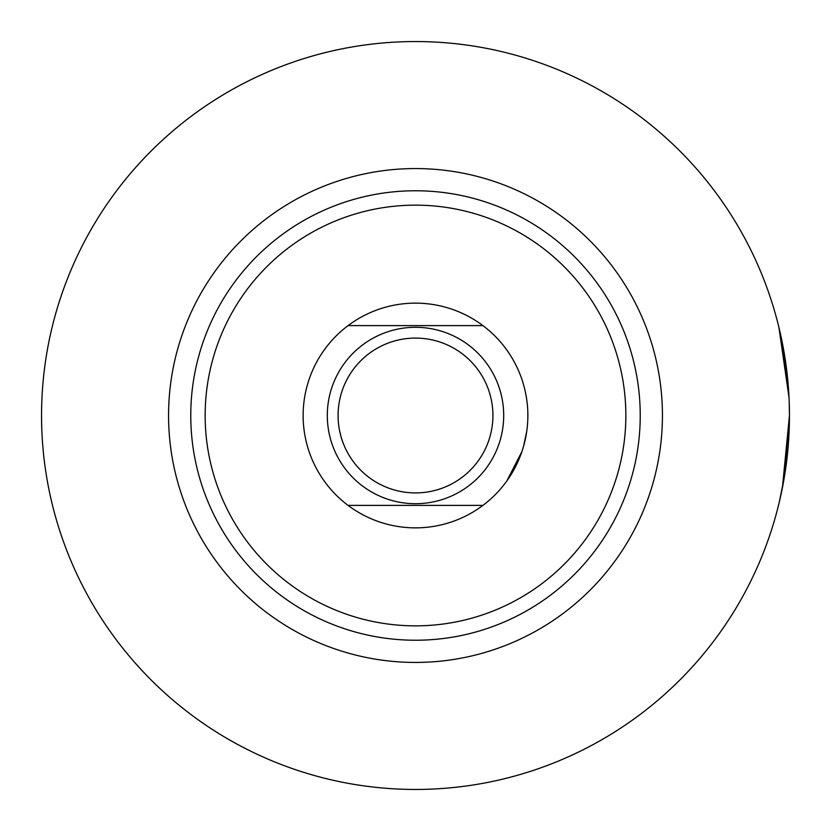 <?xml version="1.0" encoding="UTF-8"?>
<svg xmlns="http://www.w3.org/2000/svg" width="831" height="831" viewBox="0 0 831 831"><rect width="100%" height="100%" fill="white"/><g stroke="black" fill="none" stroke-linecap="round" stroke-linejoin="round"><path stroke-width="1.25" d="M526.729 431.424L523.499 446.527M521.941 451.493L506.9 480.869M787.923 449.291L782.158 488.971M779.333 501.872L784.215 477.846L789.45 415.5A373.95 373.95 0 0 0 415.5 41.55A373.95 373.95 0 0 0 41.55 415.5A373.95 373.95 0 0 0 415.5 789.45A373.95 373.95 0 0 0 789.45 415.5L782.428 487.631M625.847 415.5A210.347 210.347 0 0 0 415.5 205.153A210.347 210.347 0 0 0 205.153 415.5A210.347 210.347 0 0 0 415.5 625.847A210.347 210.347 0 0 0 625.847 415.5M190.766 415.5A224.734 224.734 0 0 1 415.5 190.766A224.734 224.734 0 0 1 640.234 415.5A224.734 224.734 0 0 1 415.5 640.234A224.734 224.734 0 0 1 190.766 415.5M788.931 395.816L782.283 342.642M789.024 397.696L783.166 347.202L778.927 327.424L786.271 366.824M789.211 402.069L789.45 415.5L789.211 402.069M662.432 415.5A246.932 246.932 0 0 0 415.5 168.568A246.932 246.932 0 0 0 168.568 415.5A246.932 246.932 0 0 0 415.5 662.432A246.932 246.932 0 0 0 662.432 415.5M778.927 327.424L789.024 397.561M482.915 505.393A112.362 112.362 0 0 1 348.085 505.393A112.362 112.362 0 0 0 527.862 415.5A112.362 112.362 0 0 0 348.085 325.607A112.362 112.362 0 0 1 482.915 325.607L348.085 325.607A112.362 112.362 0 0 0 348.085 505.393L482.915 505.393M492.918 415.5A77.418 77.418 0 0 0 415.5 338.082A77.418 77.418 0 0 0 338.082 415.5A77.418 77.418 0 0 0 415.5 492.918A77.418 77.418 0 0 0 492.918 415.5M503.7 415.5A88.2 88.2 0 0 0 415.5 327.3A88.2 88.2 0 0 0 327.3 415.5A88.2 88.2 0 0 0 415.5 503.7A88.2 88.2 0 0 0 503.7 415.5"/></g></svg>
